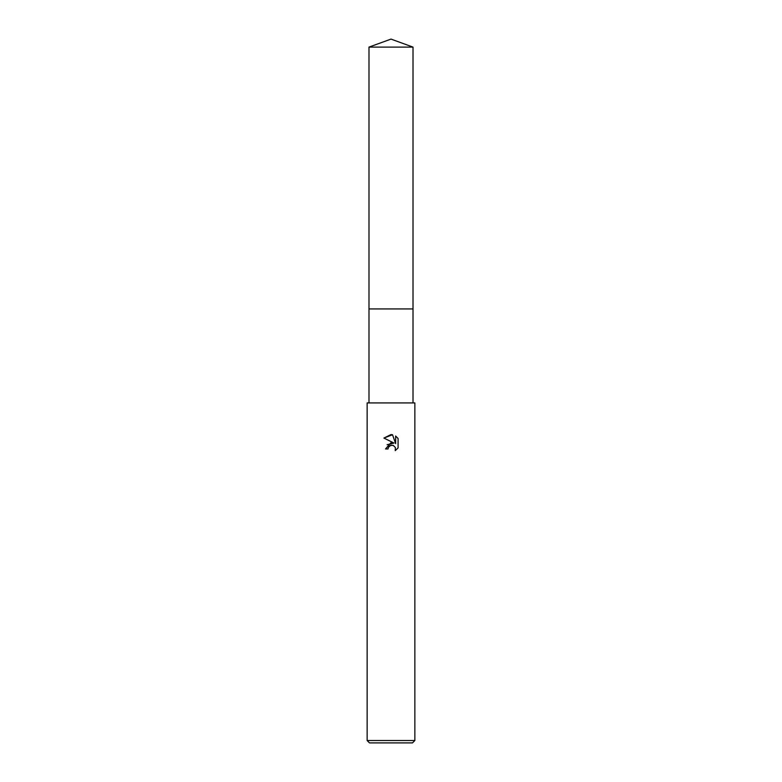 <?xml version="1.0" encoding="UTF-8"?>
<svg xmlns="http://www.w3.org/2000/svg" width="782" height="782" viewBox="0 0 782 782"><rect width="100%" height="100%" fill="white"/><g stroke="black" fill="none" stroke-linecap="round" stroke-linejoin="round"><path stroke-width="1.17" d="M368.987 47.106L413.013 47.106L391 39.1L368.987 47.106L368.987 308.929L413.013 308.929L413.013 402.925M388.019 448.966L385.516 448.966L391 442.69L394.04 443.062L383.913 438.067L391 434.577L392.535 434.743L395.633 443.648L395.633 436.014L398.087 438.507L398.087 447.91L395.233 450.647L395.35 447.48L393.287 445.417L391 445.222L388.419 447.236L388.019 448.966L388.273 447.568M391 740.515L414.861 740.515L414.861 402.925L367.139 402.925L367.139 740.515L391 740.515M367.139 740.515L369.524 742.9L412.476 742.9L414.861 740.515M388.419 447.236L390.374 445.417L393.287 445.417L395.35 447.48L395.242 450.637L398.087 447.91M394.04 443.062L387.11 444.733M398.087 438.507L395.633 436.024M392.535 434.743L383.913 438.067M368.987 402.925L368.987 308.939L413.013 308.929L413.013 47.106"/></g></svg>
